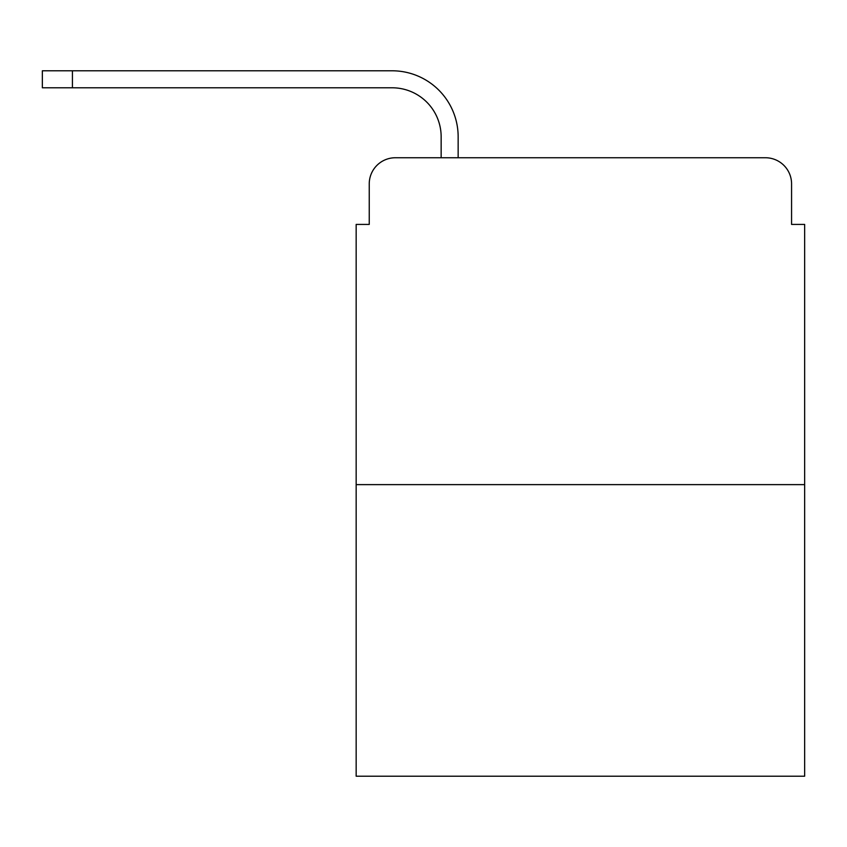 <?xml version="1.0" encoding="UTF-8"?>
<svg xmlns="http://www.w3.org/2000/svg" width="847" height="847" viewBox="0 0 847 847"><rect width="100%" height="100%" fill="white"/><g stroke="black" fill="none" stroke-linecap="round" stroke-linejoin="round"><path stroke-width="1.27" d="M369.239 183.894L369.239 224.423L369.239 183.894A26.151 26.151 0 0 1 395.39 157.743L441.149 157.743L441.149 136.822A49.031 49.031 0 0 0 392.119 87.792A49.031 49.031 0 0 1 441.149 136.822A49.031 49.031 0 0 0 392.119 87.792A49.031 49.031 0 0 1 441.149 136.822A49.031 49.031 0 0 0 392.119 87.792A49.031 49.031 0 0 1 441.149 136.822A49.031 49.031 0 0 0 392.119 87.792A49.031 49.031 0 0 1 441.149 136.822A49.031 49.031 0 0 0 392.119 87.792A49.031 49.031 0 0 1 441.149 136.822A49.031 49.031 0 0 0 392.119 87.792A49.031 49.031 0 0 1 441.149 136.822A49.031 49.031 0 0 0 392.119 87.792A49.031 49.031 0 0 1 441.149 136.822A49.031 49.031 0 0 0 392.119 87.792A49.031 49.031 0 0 1 441.149 136.822A49.031 49.031 0 0 0 392.119 87.792A49.031 49.031 0 0 1 441.149 136.822A49.031 49.031 0 0 0 392.119 87.792A49.031 49.031 0 0 1 441.149 136.822A49.031 49.031 0 0 0 392.119 87.792A49.031 49.031 0 0 1 441.149 136.822A49.031 49.031 0 0 0 392.119 87.792A49.031 49.031 0 0 1 441.149 136.822A49.031 49.031 0 0 0 392.119 87.792A49.031 49.031 0 0 1 441.149 136.822A49.031 49.031 0 0 0 392.119 87.792L42.35 87.792L72.419 87.792L42.35 87.792L72.419 87.792L42.35 87.792L72.419 87.792L72.419 70.788L42.35 70.788L42.35 87.792M804.65 484.632L356.163 484.632L356.163 776.212L804.65 776.212L804.65 224.423L791.574 224.423L791.574 183.894A26.151 26.151 0 0 0 765.423 157.743L395.39 157.743M356.163 484.632L356.163 224.423L369.239 224.423M72.419 70.788L392.119 70.788A66.034 66.034 0 0 1 458.153 136.822L458.153 157.743L458.153 136.822L458.153 157.743L458.153 136.822L458.153 157.743L458.153 136.822L458.153 157.743L458.153 136.822L458.153 157.743L458.153 136.822L458.153 157.743L458.153 136.822L458.153 157.743L458.153 136.822L458.153 157.743L458.153 136.822L458.153 157.743L458.153 136.822L458.153 157.743L458.153 136.822L458.153 157.743L458.153 136.822L458.153 157.743L458.153 136.822L458.153 157.743L458.153 136.822L458.153 157.743L765.423 157.743M791.574 224.423L791.574 183.894"/></g></svg>
